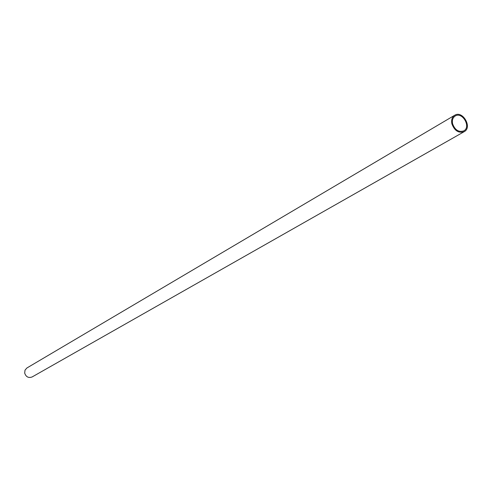 <?xml version="1.0" encoding="UTF-8"?>
<svg xmlns="http://www.w3.org/2000/svg" width="492" height="492" viewBox="0 0 492 492"><rect width="100%" height="100%" fill="white"/><g stroke="black" fill="none" stroke-linecap="round" stroke-linejoin="round"><path stroke-width="0.74" d="M452.597 123.787C451.92 120.226 452.775 117.643 455.161 116.02C462.326 111.34 471.397 127.004 463.772 130.884C458.722 132.465 454.995 130.097 452.597 123.787M464.208 131.665L32.115 376.958C28.481 378.243 26.002 376.946 24.68 373.065L25.024 370.125L26.912 367.979L454.706 115.257C462.615 110.073 472.64 127.385 464.208 131.665C458.636 133.406 454.522 130.792 451.877 123.824C451.127 119.9 452.068 117.041 454.706 115.257"/></g></svg>
